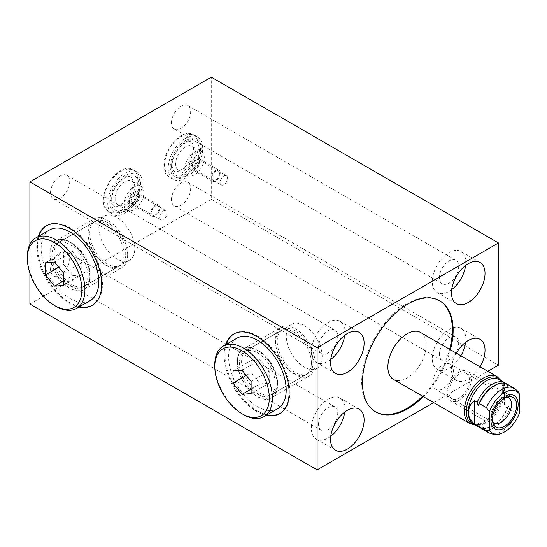 <?xml version="1.0" encoding="UTF-8"?>
<svg xmlns="http://www.w3.org/2000/svg" width="547" height="547" viewBox="0 0 547 547"><rect width="100%" height="100%" fill="white"/><g stroke="black" fill="none" stroke-linecap="round" stroke-linejoin="round"><path stroke-width="0.41" stroke-dasharray="2.73 2.05" d="M507.377 384.281A25.654 14.81 -60 0 1 509.667 386.189L508.519 388.151A24.02 13.873 -60 0 0 493.401 386.216M488.71 432.745A25.654 14.81 120 0 0 516.655 413.382L509.667 409.347A25.654 14.81 -60 0 1 481.722 428.711M506.173 383.707A25.654 14.81 -60 0 1 507.363 384.862L504.532 383.228L504.532 406.387L507.363 408.014A25.654 14.81 -60 0 1 492.245 426.113A25.654 14.81 -60 0 1 480.628 427.959M516.655 413.382L519.65 412.595M517.995 391.42L509.667 386.189M504.532 383.228L504.532 406.387M478.283 423.508A24.02 13.873 120 0 0 493.401 425.443A24.02 13.873 120 0 0 508.519 406.052L507.363 408.014M508.519 406.052L509.667 409.347M507.363 384.862L508.519 388.151M420.575 332.501A27.097 15.644 -60 0 1 426.181 344.904A27.097 15.644 -60 0 1 414.359 372.172A27.097 15.644 -60 0 1 393.478 379.427M439.856 300.871L439.091 300.426A64.129 37.025 -60 0 0 389.669 317.609A64.129 37.025 -60 0 0 361.676 382.141A64.129 37.025 120 0 0 374.962 411.501A64.129 37.025 120 0 0 375.345 411.72M422.544 396.206A64.129 37.025 120 0 0 449.634 349.28M439.091 300.426A64.129 37.025 -60 0 1 439.473 300.652M450.407 349.718A64.129 37.025 -60 0 1 423.31 396.65M433.607 402.592L487.794 371.31M480.061 366.846A23.726 13.702 -60 0 1 456.389 380.445A23.726 13.702 -60 0 1 451.48 369.587A23.726 13.702 -60 0 1 456.335 353.143M29.9 304.043L211.286 199.32L211.286 77.141M211.286 199.32L498.488 365.136M29.9 244.352L29.9 273.09M50.529 192.647A13.572 7.836 -60 0 1 56.457 178.985A13.572 7.836 -60 0 1 66.919 175.348A13.572 7.836 -60 0 1 69.729 181.563A13.572 7.836 -60 0 1 63.801 195.224A13.572 7.836 -60 0 1 53.346 198.855A13.572 7.836 -60 0 1 50.529 192.647M171.457 122.829A13.572 7.836 -60 0 1 177.385 109.168A13.572 7.836 -60 0 1 187.847 105.53A13.572 7.836 -60 0 1 190.657 111.745A13.572 7.836 -60 0 1 184.729 125.407A13.572 7.836 -60 0 1 174.267 129.044A13.572 7.836 -60 0 1 171.457 122.829M50.529 269.445A13.572 7.836 -60 0 1 56.457 255.784A13.572 7.836 -60 0 1 66.919 252.146A13.572 7.836 -60 0 1 69.729 258.362A13.572 7.836 -60 0 1 63.801 272.023A13.572 7.836 -60 0 1 53.346 275.654A13.572 7.836 -60 0 1 50.529 269.445M171.457 199.628A13.572 7.836 -60 0 1 177.385 185.966A13.572 7.836 -60 0 1 187.847 182.329A13.572 7.836 -60 0 1 190.657 188.544A13.572 7.836 -60 0 1 184.729 202.205A13.572 7.836 -60 0 1 174.267 205.843A13.572 7.836 -60 0 1 171.457 199.628M137.83 180.64A24.383 14.078 -60 0 1 127.191 205.173A24.383 14.078 -60 0 1 108.402 211.71A24.383 14.078 -60 0 1 103.356 200.544A24.383 14.078 -60 0 1 113.995 176.011A24.383 14.078 -60 0 1 132.784 169.481A24.383 14.078 -60 0 1 137.83 180.64M198.294 145.734A24.383 14.078 -60 0 1 187.655 170.267A24.383 14.078 -60 0 1 168.866 176.797A24.383 14.078 -60 0 1 163.82 165.638A24.383 14.078 -60 0 1 174.459 141.105A24.383 14.078 -60 0 1 193.248 134.569A24.383 14.078 -60 0 1 198.294 145.734M225.651 344.726A45.934 26.523 -120 0 0 224.154 355.106A45.934 26.523 -120 0 0 266.368 415.262M38.208 236.516A45.934 26.523 -120 0 0 36.717 246.895A45.934 26.523 -120 0 0 78.932 307.052M226.417 344.282A45.934 26.523 60 0 0 224.92 354.668A45.934 26.523 -120 0 0 267.141 414.817M279.982 413.416A45.934 26.523 -120 0 0 280.372 413.197A45.934 26.523 -120 0 0 289.883 392.172A45.934 26.523 60 0 0 269.835 345.943A45.934 26.523 60 0 0 234.437 333.636L233.665 334.08M234.054 333.861A45.934 26.523 60 0 1 234.437 333.636M277.767 408.684A40.724 23.514 60 0 1 246.382 397.772A40.724 23.514 60 0 1 228.605 356.794A40.724 23.514 60 0 1 237.042 338.149M243.579 414.647A40.724 23.514 60 0 1 214.786 364.945M232.988 371.01L251.107 360.548L251.107 372.63L260.167 383.905L269.227 383.091L269.227 371.01L260.167 359.741L251.107 360.548M246.253 375.433L251.107 372.63M242.047 370.203L260.167 359.741M251.107 381.478L269.227 371.01M251.107 393.553L269.227 383.091M251.107 389.136L260.167 383.905M38.981 236.072A45.934 26.523 60 0 0 37.483 246.451A45.934 26.523 -120 0 0 79.705 306.607M92.546 305.199A45.934 26.523 -120 0 0 92.935 304.987A45.934 26.523 -120 0 0 102.446 283.955A45.934 26.523 60 0 0 82.399 237.726A45.934 26.523 60 0 0 47.001 225.419L46.235 225.863M46.618 225.651A45.934 26.523 60 0 1 47.001 225.419M90.33 300.467A40.724 23.514 60 0 1 58.946 289.561A40.724 23.514 60 0 1 41.169 248.577A40.724 23.514 60 0 1 49.606 229.938M56.143 306.429A40.724 23.514 60 0 1 27.35 256.734M45.551 262.799L63.671 252.331L63.671 264.413L72.73 275.688L81.79 274.881L81.79 262.799L72.73 251.524L63.671 252.331M58.816 267.216L63.671 264.413M54.611 261.986L72.73 251.524M63.671 273.261L81.79 262.799M63.671 285.343L81.79 274.881M63.671 280.919L72.73 275.688M318.532 347.372A13.572 7.836 -60 0 1 324.46 333.711A13.572 7.836 -60 0 1 334.921 330.073A13.572 7.836 -60 0 1 337.731 336.289A13.572 7.836 -60 0 1 331.803 349.95A13.572 7.836 -60 0 1 321.349 353.588A13.572 7.836 -60 0 1 318.532 347.372M330.757 359.454A23.726 13.702 -60 0 1 316.269 362.381A23.726 13.702 -60 0 1 311.352 351.516A23.726 13.702 -60 0 1 321.711 327.639A23.726 13.702 -60 0 1 339.995 321.28A23.726 13.702 -60 0 1 344.911 332.145A23.726 13.702 -60 0 1 344.706 335.297M439.46 277.555A13.572 7.836 -60 0 1 445.388 263.9A13.572 7.836 -60 0 1 455.849 260.263A13.572 7.836 -60 0 1 458.659 266.471A13.572 7.836 -60 0 1 452.731 280.132A13.572 7.836 -60 0 1 442.27 283.77A13.572 7.836 -60 0 1 439.46 277.555M451.685 289.637A23.726 13.702 -60 0 1 437.197 292.563A23.726 13.702 -60 0 1 432.28 281.705A23.726 13.702 -60 0 1 442.639 257.822A23.726 13.702 -60 0 1 460.923 251.47A23.726 13.702 -60 0 1 465.839 262.328A23.726 13.702 -60 0 1 465.634 265.48M318.532 424.171A13.572 7.836 -60 0 1 324.46 410.51A13.572 7.836 -60 0 1 334.921 406.872A13.572 7.836 -60 0 1 337.731 413.088A13.572 7.836 -60 0 1 331.803 426.749A13.572 7.836 -60 0 1 321.349 430.386A13.572 7.836 -60 0 1 318.532 424.171M330.757 436.253A23.726 13.702 -60 0 1 316.269 439.179A23.726 13.702 -60 0 1 311.352 428.315A23.726 13.702 -60 0 1 321.711 404.438A23.726 13.702 -60 0 1 339.995 398.079A23.726 13.702 -60 0 1 344.911 408.944A23.726 13.702 -60 0 1 344.706 412.096M439.46 354.353A13.572 7.836 -60 0 1 445.388 340.699A13.572 7.836 -60 0 1 455.849 337.061A13.572 7.836 -60 0 1 458.659 343.27A13.572 7.836 -60 0 1 452.731 356.931A13.572 7.836 -60 0 1 442.27 360.569A13.572 7.836 -60 0 1 439.46 354.353M460.868 355.762A23.726 13.702 -60 0 1 437.197 369.362A23.726 13.702 -60 0 1 432.28 358.504A23.726 13.702 -60 0 1 442.639 334.62A23.726 13.702 -60 0 1 460.923 328.268A23.726 13.702 -60 0 1 465.839 339.126A23.726 13.702 -60 0 1 465.634 342.278M137.16 172.004A24.383 14.078 120 0 1 142.213 183.17A24.383 14.078 -60 0 1 131.567 207.703A24.383 14.078 -60 0 1 112.778 214.233A24.383 14.078 -60 0 1 107.732 203.074A24.383 14.078 120 0 1 118.371 178.541A24.383 14.078 120 0 1 137.16 172.004L132.784 169.481M109.783 201.891A21.483 12.403 120 0 0 124.969 210.663A21.483 12.403 120 0 0 140.162 184.353A21.483 12.403 120 0 0 124.969 175.58A21.483 12.403 120 0 0 109.783 201.891M111.055 201.152A19.678 11.364 120 0 0 124.969 209.186A19.678 11.364 120 0 0 138.883 185.084A19.678 11.364 120 0 0 124.969 177.057A19.678 11.364 120 0 0 111.055 201.152M134.801 187.443A13.901 8.027 -60 0 1 128.73 201.433A13.901 8.027 -60 0 1 118.022 205.159A13.901 8.027 -60 0 1 115.144 198.793A13.901 8.027 120 0 1 121.208 184.804A13.901 8.027 120 0 1 131.923 181.084A13.901 8.027 120 0 1 134.801 187.443M140.982 186.315A13.901 8.027 120 0 1 143.861 192.674A13.901 8.027 -60 0 1 137.789 206.663A13.901 8.027 -60 0 1 127.082 210.39A13.901 8.027 -60 0 1 124.203 204.024A13.901 8.027 120 0 1 130.268 190.035A13.901 8.027 120 0 1 140.982 186.315L131.923 181.084M139.328 195.293A7.494 4.328 -60 0 1 134.029 204.469A7.494 4.328 -60 0 1 128.736 201.412A7.494 4.328 120 0 1 134.029 192.236A7.494 4.328 120 0 1 139.328 195.293L139.328 197.064A5.32 3.07 -60 0 1 135.567 203.58A5.32 3.07 -60 0 1 132.907 203.846A5.32 3.07 -60 0 1 131.806 201.412A5.32 3.07 120 0 1 134.124 196.058A5.32 3.07 120 0 1 138.227 194.629A5.32 3.07 120 0 1 139.328 197.064M160.702 219.894A5.32 3.07 -60 0 0 164.804 218.472A5.32 3.07 -60 0 0 167.129 213.118A5.32 3.07 120 0 0 166.028 210.677A5.32 3.07 120 0 0 161.926 212.106A5.32 3.07 120 0 0 159.601 217.46A5.32 3.07 -60 0 0 160.702 219.894L132.907 203.846M197.624 137.099A24.383 14.078 120 0 1 202.67 148.258A24.383 14.078 -60 0 1 192.031 172.797A24.383 14.078 -60 0 1 173.242 179.327A24.383 14.078 -60 0 1 168.196 168.168A24.383 14.078 120 0 1 178.835 143.629A24.383 14.078 120 0 1 197.624 137.099L193.248 134.569M170.247 166.985A21.483 12.403 120 0 0 185.433 175.751A21.483 12.403 120 0 0 200.626 149.44A21.483 12.403 120 0 0 185.433 140.675A21.483 12.403 120 0 0 170.247 166.985M171.519 166.247A19.678 11.364 120 0 0 185.433 174.281A19.678 11.364 120 0 0 199.347 150.179A19.678 11.364 120 0 0 185.433 142.145A19.678 11.364 120 0 0 171.519 166.247M195.265 152.538A13.901 8.027 -60 0 1 189.194 166.527A13.901 8.027 -60 0 1 178.486 170.254A13.901 8.027 -60 0 1 175.608 163.888A13.901 8.027 120 0 1 181.672 149.899A13.901 8.027 120 0 1 192.387 146.172A13.901 8.027 120 0 1 195.265 152.538M201.446 151.403A13.901 8.027 120 0 1 204.325 157.768A13.901 8.027 -60 0 1 198.253 171.758A13.901 8.027 -60 0 1 187.546 175.484A13.901 8.027 -60 0 1 184.667 169.119A13.901 8.027 120 0 1 190.732 155.129A13.901 8.027 120 0 1 201.446 151.403L192.387 146.172M199.792 160.387A7.494 4.328 -60 0 1 194.493 169.563A7.494 4.328 -60 0 1 189.194 166.5A7.494 4.328 120 0 1 194.493 157.324A7.494 4.328 120 0 1 199.792 160.387L199.792 162.158A5.32 3.07 -60 0 1 196.031 168.674A5.32 3.07 -60 0 1 193.371 168.941A5.32 3.07 -60 0 1 192.27 166.5A5.32 3.07 120 0 1 194.588 161.146A5.32 3.07 120 0 1 198.691 159.724A5.32 3.07 120 0 1 199.792 162.158M221.166 184.989A5.32 3.07 -60 0 0 225.268 183.56A5.32 3.07 -60 0 0 227.593 178.206A5.32 3.07 120 0 0 226.485 175.772A5.32 3.07 120 0 0 222.39 177.194A5.32 3.07 120 0 0 220.065 182.554A5.32 3.07 -60 0 0 221.166 184.989L193.371 168.941M492.69 421.915A14.55 8.403 120 0 1 490.933 416.288L490.933 420.117M490.933 416.288A14.55 8.403 -60 0 1 501.216 398.462A14.55 8.403 -60 0 1 506.973 397.177M435.829 389.396A14.55 8.403 120 0 1 432.814 382.736A14.55 8.403 -60 0 1 439.166 368.09A14.55 8.403 -60 0 1 450.379 364.193A14.55 8.403 -60 0 1 453.395 370.852A14.55 8.403 120 0 1 447.043 385.498A14.55 8.403 120 0 1 435.829 389.396L493.941 422.947M123.95 254.697A25.306 14.612 -120 0 0 112.908 229.234A25.306 14.612 -120 0 0 93.407 222.451A25.306 14.612 -120 0 0 88.17 234.034A25.306 14.612 60 0 0 99.212 259.497A25.306 14.612 60 0 0 118.706 266.28A25.306 14.612 60 0 0 123.95 254.697M82.618 287.113A25.306 14.612 60 0 0 87.862 275.531A25.306 14.612 -120 0 0 76.812 250.068A25.306 14.612 -120 0 0 57.319 243.292A25.306 14.612 -120 0 0 52.074 254.875A25.306 14.612 60 0 0 63.124 280.337A25.306 14.612 60 0 0 82.618 287.113L118.706 266.28M49.852 253.589A28.451 16.424 -120 0 0 69.968 288.433A28.451 16.424 -120 0 0 90.084 276.816A28.451 16.424 -120 0 0 69.968 241.972A28.451 16.424 -120 0 0 49.852 253.589M104.101 216.154A25.408 14.673 60 0 1 123.684 222.957A25.408 14.673 60 0 1 134.774 248.536A25.408 14.673 -120 0 1 129.516 260.167A25.408 14.673 -120 0 1 109.933 253.357A25.408 14.673 -120 0 1 98.843 227.784A25.408 14.673 60 0 1 104.101 216.154L59.411 241.952A25.408 14.673 60 0 0 54.146 253.589A25.408 14.673 -120 0 0 65.243 279.161A25.408 14.673 -120 0 0 84.826 285.965A25.408 14.673 -120 0 0 90.084 274.334L90.084 276.816M59.411 241.952A25.408 14.673 60 0 1 72.115 243.21A25.408 14.673 60 0 1 90.084 274.334M311.387 362.907A25.306 14.612 -120 0 0 300.337 337.444A25.306 14.612 -120 0 0 280.843 330.668A25.306 14.612 -120 0 0 275.599 342.251A25.306 14.612 60 0 0 286.649 367.714A25.306 14.612 60 0 0 306.142 374.497A25.306 14.612 60 0 0 311.387 362.907M270.054 395.331A25.306 14.612 60 0 0 275.291 383.748A25.306 14.612 -120 0 0 264.249 358.285A25.306 14.612 -120 0 0 244.755 351.502A25.306 14.612 -120 0 0 239.511 363.085A25.306 14.612 60 0 0 250.553 388.555A25.306 14.612 60 0 0 270.054 395.331L306.142 374.497M237.282 361.799A28.451 16.424 -120 0 0 257.405 396.65A28.451 16.424 -120 0 0 277.52 385.033A28.451 16.424 -120 0 0 257.405 350.189A28.451 16.424 -120 0 0 237.282 361.799M291.537 324.364A25.408 14.673 60 0 1 311.12 331.174A25.408 14.673 60 0 1 322.21 356.747A25.408 14.673 -120 0 1 316.952 368.384A25.408 14.673 -120 0 1 297.37 361.574A25.408 14.673 -120 0 1 286.272 336.002A25.408 14.673 60 0 1 291.537 324.364L246.847 350.169A25.408 14.673 60 0 0 241.583 361.799A25.408 14.673 -120 0 0 252.68 387.372A25.408 14.673 -120 0 0 272.256 394.182A25.408 14.673 -120 0 0 277.52 382.551L277.52 385.033M246.847 350.169A25.408 14.673 60 0 1 259.551 351.427A25.408 14.673 60 0 1 277.52 382.551M315.072 363.085A28.129 16.239 60 0 1 309.246 375.967A28.129 16.239 60 0 1 287.572 368.425A28.129 16.239 60 0 1 275.291 340.125A28.129 16.239 60 0 1 281.117 327.25A28.129 16.239 60 0 1 302.792 334.785A28.129 16.239 60 0 1 315.072 363.085M237.514 361.936A28.129 16.239 -120 0 0 249.794 390.243A28.129 16.239 -120 0 0 271.469 397.778A28.129 16.239 -120 0 0 277.288 384.897A28.129 16.239 -120 0 0 265.015 356.596A28.129 16.239 -120 0 0 243.34 349.061A28.129 16.239 -120 0 0 237.514 361.936M277.213 341.232A25.408 14.673 60 0 1 295.182 330.86A25.408 14.673 60 0 1 313.151 361.977A25.408 14.673 60 0 1 295.182 372.357A25.408 14.673 60 0 1 277.213 341.232M127.636 254.875A28.129 16.239 60 0 1 121.81 267.75A28.129 16.239 60 0 1 100.135 260.215A28.129 16.239 60 0 1 87.862 231.907A28.129 16.239 60 0 1 93.687 219.032A28.129 16.239 60 0 1 115.355 226.567A28.129 16.239 60 0 1 127.636 254.875M50.078 253.719A28.129 16.239 -120 0 0 62.358 282.026A28.129 16.239 -120 0 0 84.033 289.561A28.129 16.239 -120 0 0 89.858 276.686A28.129 16.239 -120 0 0 77.578 248.379A28.129 16.239 -120 0 0 55.903 240.844A28.129 16.239 -120 0 0 50.078 253.719M89.776 233.015A25.408 14.673 60 0 1 107.745 222.643A25.408 14.673 60 0 1 125.714 253.767A25.408 14.673 60 0 1 107.745 264.139A25.408 14.673 60 0 1 89.776 233.015M159.758 207.969A6.407 3.699 -60 0 1 156.962 214.417A6.407 3.699 -60 0 1 152.018 216.133A6.407 3.699 -60 0 1 150.692 213.2A6.407 3.699 -60 0 1 153.488 206.752A6.407 3.699 -60 0 1 158.425 205.036A6.407 3.699 -60 0 1 159.758 207.969M138.562 195.737A6.407 3.699 -60 0 1 135.765 202.185A6.407 3.699 -60 0 1 130.829 203.901A6.407 3.699 -60 0 1 129.502 200.968A6.407 3.699 -60 0 1 132.299 194.52A6.407 3.699 -60 0 1 137.235 192.804A6.407 3.699 -60 0 1 138.562 195.737M158.986 208.414A5.32 3.07 120 0 0 155.225 206.24A5.32 3.07 120 0 0 151.464 212.762A5.32 3.07 120 0 0 155.225 214.93A5.32 3.07 120 0 0 158.986 208.414M220.215 173.064A6.407 3.699 -60 0 1 217.419 179.512A6.407 3.699 -60 0 1 212.482 181.228A6.407 3.699 -60 0 1 211.156 178.295A6.407 3.699 -60 0 1 213.952 171.847A6.407 3.699 -60 0 1 218.889 170.131A6.407 3.699 -60 0 1 220.215 173.064M199.026 160.825A6.407 3.699 -60 0 1 196.229 167.273A6.407 3.699 -60 0 1 191.293 168.996A6.407 3.699 -60 0 1 189.966 166.062A6.407 3.699 -60 0 1 192.763 159.615A6.407 3.699 -60 0 1 197.699 157.892A6.407 3.699 -60 0 1 199.026 160.825M219.45 173.508A5.32 3.07 120 0 0 215.689 171.334A5.32 3.07 120 0 0 211.928 177.85A5.32 3.07 120 0 0 215.689 180.025A5.32 3.07 120 0 0 219.45 173.508M471.309 379.112A17.101 9.873 -60 0 1 463.842 396.322A17.101 9.873 -60 0 1 450.666 400.903A17.101 9.873 -60 0 1 447.125 393.081A17.101 9.873 -60 0 1 454.591 375.864A17.101 9.873 -60 0 1 467.767 371.283A17.101 9.873 -60 0 1 471.309 379.112M448.93 392.035A14.55 8.403 -60 0 1 459.22 374.216A14.55 8.403 -60 0 1 469.504 380.158A14.55 8.403 -60 0 1 459.22 397.977A14.55 8.403 -60 0 1 448.93 392.035M475.521 425.128L481.633 424.062C477.422 425.19 474.734 425.169 473.572 424A25.654 14.81 120 0 0 493.339 417.129A25.654 14.81 120 0 0 504.532 391.317A25.654 14.81 -60 0 0 499.22 379.57C500.813 380.001 502.173 382.319 503.302 386.524A26.372 15.227 -60 0 1 503.596 390.189A26.372 15.227 120 0 1 481.633 424.062A26.372 15.227 120 0 1 475.186 424.937M514.365 388.315A25.654 14.81 -60 0 1 516.655 390.223M500.84 380.507A26.372 15.227 -60 0 1 503.302 386.524L501.175 380.698M469.955 423.583A27.097 15.644 120 0 0 490.837 416.322A27.097 15.644 120 0 0 502.666 389.054A27.097 15.644 -60 0 0 497.052 376.651M493.401 425.443L492.245 426.113M375.727 411.946L374.962 411.501M280.372 413.197L279.606 413.641M92.935 304.987L92.169 305.424M334.921 330.073L66.919 175.348M359.194 332.364L339.995 321.28M335.468 373.464L316.269 362.381M321.349 353.588L53.346 198.855M455.849 260.263L187.847 105.53M480.122 262.546L460.923 251.47M456.389 303.647L437.197 292.563M442.27 283.77L174.267 129.044M334.921 406.872L66.919 252.146M359.194 409.163L339.995 398.079M335.468 450.263L316.269 439.179M321.349 430.386L53.346 275.654M455.849 337.061L187.847 182.329M480.122 339.352L460.923 328.268M456.389 380.445L437.197 369.362M442.27 360.569L174.267 205.843M112.778 214.233L108.402 211.71M127.082 210.39L118.022 205.159M135.567 203.58L134.029 204.469M166.028 210.677L138.227 194.629M104.005 200.017C105.14 213.275 112.073 217.063 124.805 211.381C134.576 204.434 139.875 195.04 140.716 183.211C139.581 169.953 132.648 166.165 119.916 171.84C110.145 178.794 104.846 188.182 104.005 200.017M111.609 200.017C112.436 209.563 116.689 207.34 123.102 203.258C129.338 197.44 132.675 190.759 133.112 183.211C132.285 173.666 128.032 175.881 121.619 179.97C115.376 185.789 112.039 192.469 111.609 200.017M173.242 179.327L168.866 176.797M187.546 175.484L178.486 170.254M196.031 168.674L194.493 169.563M226.485 175.772L198.691 159.724M164.469 165.105C165.597 178.363 172.531 182.151 185.269 176.476C195.04 169.522 200.339 160.134 201.173 148.305C200.045 135.047 193.112 131.259 180.38 136.935C170.609 143.888 165.31 153.276 164.469 165.105M172.073 165.105C172.9 174.65 177.153 172.435 183.566 168.353C189.802 162.527 193.139 155.847 193.576 148.305C192.749 138.76 188.496 140.976 182.083 145.058C175.84 150.883 172.503 157.563 172.073 165.105M501.216 398.462L504.532 396.548M450.379 364.193L508.498 397.744M57.319 243.292L93.407 222.451M72.115 243.21L69.968 241.972M129.516 260.167L84.826 285.965M244.755 351.502L280.843 330.668M259.551 351.427L257.405 350.189M316.952 368.384L272.256 394.182M271.469 397.778L309.246 375.967M243.34 349.061L281.117 327.25M84.033 289.561L121.81 267.75M55.903 240.844L93.687 219.032M152.018 216.133L130.829 203.901M158.425 205.036L137.235 192.804M212.482 181.228L191.293 168.996M218.889 170.131L197.699 157.892M450.666 400.903L495.985 427.07M467.767 371.283L513.086 397.45"/><path stroke-width="0.82" d="M479.439 403.645A25.654 14.81 -60 0 1 494.55 385.553A25.654 14.81 -60 0 1 507.377 384.281L514.365 388.315A25.654 14.81 -60 0 0 486.427 407.679L479.439 403.645L478.283 405.607A24.02 13.873 -60 0 1 493.401 386.216L494.55 385.553M474.304 400.684L474.304 423.836C470.441 420.575 468.423 416.718 468.259 412.26C468.423 407.802 470.441 403.946 474.304 400.684L477.134 402.318A25.654 14.81 -60 0 1 505.072 382.948A25.654 14.81 -60 0 1 506.173 383.707M478.283 405.607L477.134 402.318M486.427 407.679L489.421 411.918L489.421 430.051L486.427 430.838L479.439 426.804L478.283 423.508L477.134 425.47L474.304 423.836M486.427 430.838A25.654 14.81 120 0 0 488.71 432.745L481.722 428.711A25.654 14.81 -60 0 1 479.439 426.804M480.628 427.959A25.654 14.81 -60 0 1 479.425 427.385A25.654 14.81 -60 0 1 477.134 425.47M489.421 430.051A24.089 13.907 120 0 0 502.228 433.08A24.089 13.907 120 0 0 519.65 412.595L519.65 394.469L517.995 391.42L514.365 388.315M489.421 411.918A24.089 13.907 -60 0 1 504.532 392.589A24.089 13.907 -60 0 1 519.65 394.469M490.933 420.117A19.241 11.111 120 0 0 504.532 427.966A19.241 11.111 120 0 0 518.139 404.404A19.241 11.111 120 0 0 504.532 396.548A19.241 11.111 120 0 0 490.933 420.117M469.955 423.583L393.478 379.427A27.097 15.644 -60 0 1 387.864 367.023A27.097 15.644 -60 0 1 399.693 339.755A27.097 15.644 -60 0 1 420.575 332.501L497.052 376.651A27.097 15.644 -60 0 0 476.17 383.912A27.097 15.644 -60 0 0 464.341 411.18A27.097 15.644 120 0 0 469.955 423.583L475.521 425.128M375.345 411.72A64.129 37.025 120 0 0 422.544 396.206M449.634 349.28A64.129 37.025 120 0 0 452.376 329.779A64.129 37.025 -60 0 0 439.473 300.652M423.31 396.65A64.129 37.025 -60 0 1 375.727 411.946A64.129 37.025 -60 0 1 362.449 382.585A64.129 37.025 -60 0 1 390.442 318.046A64.129 37.025 -60 0 1 439.856 300.871A64.129 37.025 -60 0 1 453.142 330.224A64.129 37.025 -60 0 1 450.407 349.718M487.794 371.31L498.488 365.136L498.488 242.957L317.096 347.68L317.096 469.859L433.607 402.592M330.552 362.599A23.726 13.702 -60 0 1 340.911 338.723A23.726 13.702 -60 0 1 359.194 332.364A23.726 13.702 -60 0 1 364.111 343.229A23.726 13.702 -60 0 1 353.752 367.105A23.726 13.702 -60 0 1 335.468 373.464A23.726 13.702 -60 0 1 330.552 362.599M451.48 292.789A23.726 13.702 -60 0 1 461.832 268.905A23.726 13.702 -60 0 1 480.122 262.546A23.726 13.702 -60 0 1 485.032 273.411A23.726 13.702 -60 0 1 474.68 297.294A23.726 13.702 -60 0 1 456.389 303.647A23.726 13.702 -60 0 1 451.48 292.789M330.552 439.398A23.726 13.702 -60 0 1 340.911 415.522A23.726 13.702 -60 0 1 359.194 409.163A23.726 13.702 -60 0 1 364.111 420.028A23.726 13.702 -60 0 1 353.752 443.904A23.726 13.702 -60 0 1 335.468 450.263A23.726 13.702 -60 0 1 330.552 439.398M456.335 353.143A23.726 13.702 -60 0 1 480.122 339.352A23.726 13.702 -60 0 1 485.032 350.21A23.726 13.702 -60 0 1 480.061 366.846M29.9 244.352L29.9 181.864L211.286 77.141L498.488 242.957M29.9 273.09L29.9 304.043L317.096 469.859M29.9 181.864L317.096 347.68M266.368 415.262A45.934 26.523 -120 0 0 279.606 413.641A45.934 26.523 -120 0 0 289.117 392.616A45.934 26.523 -120 0 0 269.062 346.388A45.934 26.523 -120 0 0 233.665 334.08A45.934 26.523 -120 0 0 225.651 344.726M78.932 307.052A45.934 26.523 -120 0 0 92.169 305.424A45.934 26.523 -120 0 0 101.68 284.399A45.934 26.523 -120 0 0 81.633 238.171A45.934 26.523 -120 0 0 46.235 225.863A45.934 26.523 -120 0 0 38.208 236.516M267.141 414.817A45.934 26.523 -120 0 0 279.982 413.416M226.417 344.282A45.934 26.523 60 0 1 234.054 333.861M214.786 364.945A40.724 23.514 60 0 1 214.786 364.774A40.724 23.514 60 0 1 223.217 346.128L237.042 338.149A40.724 23.514 60 0 1 268.42 349.061A40.724 23.514 60 0 1 286.197 390.045A40.724 23.514 60 0 1 277.767 408.684L263.941 416.664A40.724 23.514 60 0 1 243.579 414.647L242.047 413.758A38.55 22.256 60 0 1 214.786 366.545L214.786 366.545A38.55 22.256 60 0 1 242.047 350.805A38.55 22.256 60 0 1 269.309 398.025A38.55 22.256 60 0 1 242.047 413.758M223.217 346.128A40.724 23.514 60 0 1 254.601 357.041A40.724 23.514 60 0 1 272.379 398.025A40.724 23.514 60 0 1 263.941 416.664M214.786 364.774L214.786 366.545L214.786 364.774M232.988 371.01L232.988 383.091L242.047 394.366L251.107 393.553L251.107 381.478L242.047 370.203L232.988 371.01M232.988 383.091L246.253 375.433M242.047 394.366L251.107 389.136M79.705 306.607A45.934 26.523 -120 0 0 92.546 305.199M38.981 236.072A45.934 26.523 60 0 1 46.618 225.651M27.35 256.734A40.724 23.514 60 0 1 27.35 256.557A40.724 23.514 60 0 1 35.787 237.918L49.606 229.938A40.724 23.514 60 0 1 80.99 240.844A40.724 23.514 60 0 1 98.761 281.828A40.724 23.514 60 0 1 90.33 300.467L76.505 308.446A40.724 23.514 60 0 1 56.143 306.429L54.611 305.547A38.55 22.256 60 0 1 27.35 258.328L27.35 258.328A38.55 22.256 60 0 1 54.611 242.595A38.55 22.256 60 0 1 81.872 289.807A38.55 22.256 60 0 1 54.611 305.547M35.787 237.918A40.724 23.514 60 0 1 67.165 248.823A40.724 23.514 60 0 1 84.942 289.807A40.724 23.514 60 0 1 76.505 308.446M27.35 256.557L27.35 258.328L27.35 256.557M45.551 262.799L45.551 274.881L54.611 286.149L63.671 285.343L63.671 273.261L54.611 261.986L45.551 262.799M45.551 274.881L58.816 267.216M54.611 286.149L63.671 280.919M344.706 335.297A23.726 13.702 -60 0 1 330.757 359.454M465.634 265.48A23.726 13.702 -60 0 1 451.685 289.637M344.706 412.096A23.726 13.702 -60 0 1 330.757 436.253M465.634 342.278A23.726 13.702 -60 0 1 460.868 355.762M492.69 421.915A14.55 8.403 120 0 0 493.941 422.947A14.55 8.403 120 0 0 505.154 419.05A14.55 8.403 120 0 0 511.507 404.404A14.55 8.403 -60 0 0 508.498 397.744A14.55 8.403 -60 0 0 506.973 397.177M492.444 419.241A17.101 9.873 120 0 0 495.985 427.07A17.101 9.873 120 0 0 509.161 422.489A17.101 9.873 120 0 0 516.628 405.279A17.101 9.873 120 0 0 513.086 397.45A17.101 9.873 120 0 0 499.903 402.031A17.101 9.873 120 0 0 492.444 419.241M505.072 382.948L499.22 379.57A25.654 14.81 -60 0 0 479.452 386.442A25.654 14.81 -60 0 0 468.259 412.26A25.654 14.81 120 0 0 473.572 424L479.425 427.385M475.186 424.937A26.372 15.227 120 0 1 466.304 411.72A26.372 15.227 -60 0 1 479.876 383.16A26.372 15.227 -60 0 1 500.84 380.507M488.71 432.745C493.9 434.981 498.406 435.091 502.228 433.08M501.175 380.698L497.052 376.651"/></g></svg>
